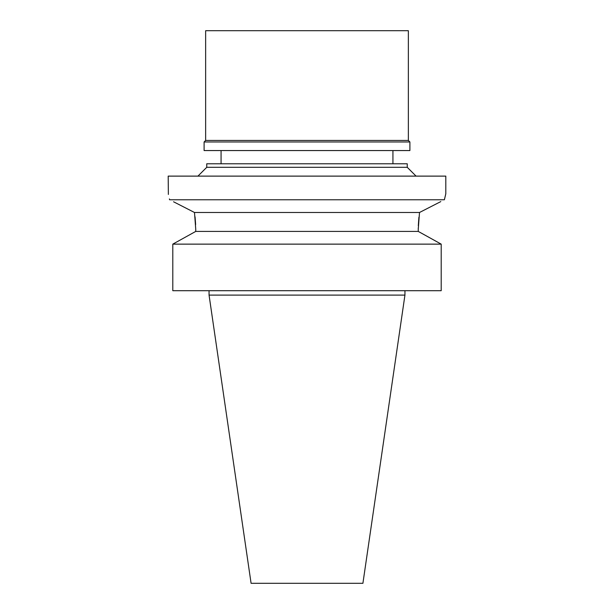 <?xml version="1.0" encoding="UTF-8"?>
<svg xmlns="http://www.w3.org/2000/svg" width="614" height="614" viewBox="0 0 614 614"><rect width="100%" height="100%" fill="white"/><g stroke="black" fill="none" stroke-linecap="round" stroke-linejoin="round"><path stroke-width="0.92" d="M404.941 295.104L209.059 295.104L251.088 583.3L362.912 583.3L404.941 295.104L404.941 290.698M192.65 233.12L195.743 231.417L195.743 229.222L195.743 231.417L172.795 244.134L172.795 290.698L441.205 290.698L441.205 244.134L418.257 231.417L418.264 227.947M172.795 290.698L172.795 244.134L175.75 242.492M195.052 216.842L195.643 224.547M418.311 225.714L418.901 217.256M421.357 233.12L438.242 242.484M195.743 231.417L418.257 231.417M440.791 201.599L419.508 212.49L418.257 229.222M437.782 203.134L419.508 212.49L194.492 212.49L173.57 201.783M195.743 229.222L194.492 212.49M441.205 244.134L172.795 244.134M176.371 203.211L193.256 211.853M168.366 194.446L168.19 176.118L445.81 176.118L445.81 193.748L444.398 199.765L169.602 199.765C167.745 191.76 167.745 191.76 169.602 199.765L169.418 198.928M444.713 198.337L444.513 199.212M197.931 176.118L206.749 167.307L407.251 167.307L416.069 176.118M407.251 167.307L407.251 163.785L206.749 163.785L206.749 167.307M408.356 30.7L205.644 30.7L205.644 140.429L408.356 140.429L408.356 30.7M408.356 140.429L409.899 141.972L204.101 141.972L205.644 140.429M204.101 141.972L204.101 150.56L409.899 150.56L409.899 141.972M209.059 295.104L209.059 290.698M221.071 163.785L221.071 150.56M392.929 163.785L392.929 150.56"/></g></svg>
